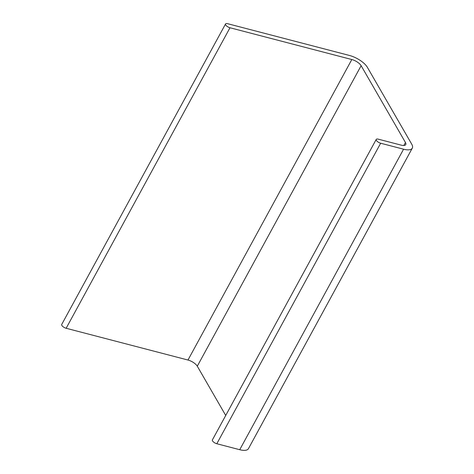<?xml version="1.0" encoding="UTF-8"?>
<svg xmlns="http://www.w3.org/2000/svg" width="474" height="474" viewBox="0 0 474 474"><rect width="100%" height="100%" fill="white"/><g stroke="black" fill="none" stroke-linecap="round" stroke-linejoin="round"><path stroke-width="0.71" d="M349.48 55.464A15.488 6.038 -151.4 0 1 367.38 67.32L411.705 144.137A15.488 6.038 -151.4 0 1 412.291 148.155A15.488 6.038 -151.4 0 1 403.575 149.203L380.663 143.231A3.715 1.452 -151.4 0 1 377.316 141.459A3.715 1.452 -151.4 0 1 376.226 139.421A3.715 1.452 -151.4 0 1 378.323 139.172L401.229 145.145A8.052 3.14 28.6 0 0 405.762 144.6A8.052 3.14 28.6 0 0 405.46 142.508L361.129 65.69A8.052 3.14 28.6 0 0 351.821 59.528L229.991 27.759A3.715 1.452 -151.4 0 1 226.637 25.993A3.715 1.452 -151.4 0 1 225.553 23.949A3.715 1.452 -151.4 0 1 227.644 23.7L349.48 55.464M225.553 23.949L61.709 324.459A3.715 1.452 28.6 0 0 62.799 326.497A3.715 1.452 28.6 0 0 66.147 328.269L187.982 360.033A8.052 3.14 -151.4 0 1 197.291 366.195L225.725 415.467M376.226 139.421L212.388 439.925A3.715 1.452 28.6 0 0 213.472 441.969A3.715 1.452 28.6 0 0 216.819 443.735L239.731 449.708A15.488 6.038 28.6 0 0 248.447 448.665L412.291 148.155M66.147 328.269L229.991 27.759M351.821 59.528L187.982 360.033M197.291 366.195L361.129 65.69M405.46 142.508L403.842 145.477M216.819 443.735L380.663 143.231M403.575 149.203L239.731 449.708"/></g></svg>
